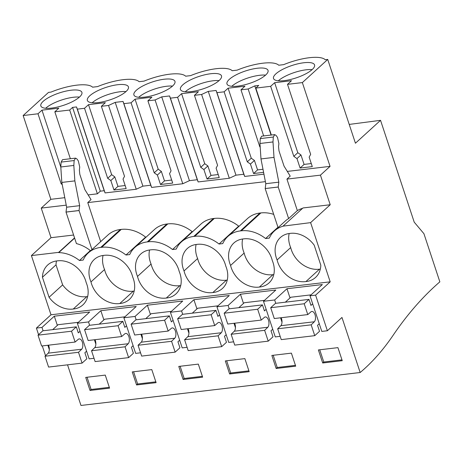 <?xml version="1.0" encoding="UTF-8"?>
<svg xmlns="http://www.w3.org/2000/svg" width="463" height="463" viewBox="0 0 463 463"><rect width="100%" height="100%" fill="white"/><g stroke="black" fill="none" stroke-linecap="round" stroke-linejoin="round"><path stroke-width="0.69" d="M67.54 364.838L80.973 405.461L360.173 372.512A358.194 191.416 83.3 0 0 393.151 335.247A532.184 284.398 83.3 0 1 439.85 281.84L423.923 233.682L414.223 222.171L380.54 120.328L355.439 143.223L327.729 59.443L302.351 82.588L287.506 84.341L291.487 80.707L274.646 82.692L270.658 86.326L255.819 88.08L258.719 85.429L254.8 85.892L248.139 88.983L240.974 89.828L244.956 86.199L228.109 88.184L224.127 91.819L216.962 92.664L216.105 90.459L208.269 91.385L201.608 94.475L194.437 95.32L198.424 91.691L181.577 93.676L177.595 97.311L170.43 98.156L169.568 95.951L161.732 96.877L155.07 99.967L147.905 100.812L151.887 97.178L135.046 99.169L131.064 102.803L123.893 103.648L123.036 101.443L115.2 102.369L108.539 105.46L101.374 106.305L105.356 102.67L88.508 104.661L84.526 108.29L77.362 109.141L76.505 106.936L72.587 107.399L69.681 110.044L54.837 111.797L58.824 108.163L41.977 110.153L37.995 113.782L23.15 115.536L48.528 92.392L50.999 92.096A33.793 10.215 -18.3 0 1 92.594 87.189L97.537 86.604A33.793 10.215 -18.3 0 1 139.126 81.696L144.068 81.112A33.793 10.215 -18.3 0 1 185.657 76.204L190.6 75.625A33.793 10.215 -18.3 0 1 232.189 70.717L237.137 70.133A33.793 10.215 -18.3 0 1 278.726 65.225L283.669 64.641A33.793 10.215 -18.3 0 1 325.257 59.733L327.729 59.443M64.785 197.672L50.861 199.316L41.236 208.095L51.023 237.693L31.409 255.582L50.988 314.782L36.398 328.088L38.574 334.668M42.295 345.919L45.542 355.723M50.861 199.316L23.15 115.536M349.218 124.42L380.54 120.328M43.221 101.293A21.622 6.54 -18.3 0 0 40.842 105.94A21.622 6.54 -18.3 0 0 57.314 107.075A21.622 6.54 -18.3 0 0 79.52 97.01A21.622 6.54 -18.3 0 0 81.899 92.363A21.622 6.54 -18.3 0 0 65.428 91.228A21.622 6.54 -18.3 0 0 43.221 101.293M275.89 73.837A21.622 6.54 -18.3 0 0 273.511 78.484A21.622 6.54 -18.3 0 0 289.983 79.619A21.622 6.54 -18.3 0 0 312.184 69.554A21.622 6.54 -18.3 0 0 314.562 64.907A21.622 6.54 -18.3 0 0 298.091 63.772A21.622 6.54 -18.3 0 0 275.89 73.837M172.583 86.025A21.622 6.54 -18.3 0 0 174.962 81.384A21.622 6.54 -18.3 0 0 158.491 80.244A21.622 6.54 -18.3 0 0 136.29 90.314A21.622 6.54 -18.3 0 0 133.911 94.956A21.622 6.54 -18.3 0 0 150.382 96.096A21.622 6.54 -18.3 0 0 172.583 86.025M265.652 75.047A21.622 6.54 -18.3 0 0 268.031 70.399A21.622 6.54 -18.3 0 0 251.559 69.265A21.622 6.54 -18.3 0 0 229.353 79.329A21.622 6.54 -18.3 0 0 226.974 83.977A21.622 6.54 -18.3 0 0 243.445 85.111A21.622 6.54 -18.3 0 0 265.652 75.047M89.753 95.8A21.622 6.54 -18.3 0 0 87.374 100.448A21.622 6.54 -18.3 0 0 103.845 101.588A21.622 6.54 -18.3 0 0 126.052 91.518A21.622 6.54 -18.3 0 0 128.43 86.87A21.622 6.54 -18.3 0 0 111.959 85.736A21.622 6.54 -18.3 0 0 89.753 95.8M219.121 80.539A21.622 6.54 -18.3 0 0 221.499 75.891A21.622 6.54 -18.3 0 0 205.028 74.751A21.622 6.54 -18.3 0 0 182.821 84.822A21.622 6.54 -18.3 0 0 180.443 89.469A21.622 6.54 -18.3 0 0 196.914 90.603A21.622 6.54 -18.3 0 0 219.121 80.539M54.837 111.797L70.364 158.745M62.233 184.569L61.151 183.799L37.995 113.782M263.945 174.169L244.672 176.444L243.81 174.244L235.974 175.164L229.312 178.255L198.135 181.936L197.279 179.731L189.442 180.657L182.781 183.747L151.604 187.428L150.747 185.223L142.911 186.149L136.244 189.24L105.072 192.921L104.21 190.715L100.292 191.178L97.392 193.823L88.144 194.917M97.392 193.823L69.681 110.044M286.933 179.1L290.203 176.119L284.022 166.078L278.981 150.828L278.541 146.609L278.894 143.582L277.522 137.459L276.052 135.41L274.715 134.629L273.309 137.048L272.996 141.944L274.009 157.385L278.824 182.162L278.211 187.052L288.628 218.559L297.35 210.601L286.933 179.1L320.437 175.147L330.223 204.744L310.609 222.634L330.188 281.834L315.598 295.139L327.382 330.756L341.966 317.456L360.173 372.512M287.303 171.414L330.055 166.367L320.437 175.147M41.236 208.095L66.232 205.144M91.952 249.58L79.046 210.555L79.665 205.665L74.85 180.888L73.831 165.447L74.149 160.551L75.55 158.132L76.893 158.913L78.357 160.962L79.734 167.085L79.381 170.112L79.815 174.331L84.856 189.581L91.037 199.617L87.767 202.603L265.397 181.641M51.023 237.693L73.6 235.03M74.549 237.884L58.668 252.364L31.409 255.582M50.988 314.782L330.188 281.834M288.628 218.559A33.261 26.252 -132.4 0 0 285.312 221.025L274.414 230.962A33.261 26.252 -132.4 0 1 283.425 226.094L310.609 222.634M274.414 230.962A33.261 26.252 -132.4 0 0 269.304 238.098L265.583 238.538A33.261 26.252 -132.4 0 0 241.275 230.817L260.889 212.928L259.957 213.038A33.261 26.252 -132.4 0 0 247.502 218.565L227.883 236.454A33.261 26.252 -132.4 0 0 222.772 243.59L219.051 244.03A33.261 26.252 -132.4 0 0 194.738 236.309L214.357 218.42L213.426 218.53A33.261 26.252 -132.4 0 0 200.965 224.051L181.351 241.946A33.261 26.252 -132.4 0 0 176.241 249.082L172.514 249.522A33.261 26.252 -132.4 0 0 148.206 241.802L167.82 223.907L166.894 224.017A33.261 26.252 -132.4 0 0 154.434 229.544L134.82 247.433A33.261 26.252 -132.4 0 0 129.704 254.575L125.982 255.009A33.261 26.252 -132.4 0 0 101.675 247.294L121.289 229.399L120.357 229.509A33.261 26.252 -132.4 0 0 107.902 235.036L88.283 252.925A33.261 26.252 -132.4 0 0 83.172 260.061L79.451 260.501A33.261 26.252 -132.4 0 0 58.749 252.607L58.668 252.364M227.883 236.454A33.261 26.252 -132.4 0 1 240.343 230.927L241.275 230.817M181.351 241.946A33.261 26.252 -132.4 0 1 193.806 236.419L194.738 236.309M134.82 247.433A33.261 26.252 -132.4 0 1 147.275 241.912L148.206 241.802M88.283 252.925A33.261 26.252 -132.4 0 1 100.743 247.404L101.675 247.294M42.434 277.233L49.061 297.269A24.394 19.255 -132.4 0 0 73.252 309.024A24.394 19.255 -132.4 0 0 82.86 304.92A24.394 19.255 -132.4 0 0 86.147 282.482A24.394 19.255 -132.4 0 0 57.331 260.872A24.394 19.255 -132.4 0 0 47.73 264.969A24.394 19.255 -132.4 0 0 42.434 277.233L56.017 264.848A24.394 19.255 47.6 0 1 56.509 260.964M272.279 260.519A24.394 19.255 -132.4 0 0 243.463 238.908A24.394 19.255 -132.4 0 0 233.861 243.006A24.394 19.255 -132.4 0 0 230.568 265.444A24.394 19.255 -132.4 0 0 259.39 287.054A24.394 19.255 -132.4 0 0 268.991 282.957A24.394 19.255 -132.4 0 0 272.279 260.519M166.321 298.039A24.394 19.255 -132.4 0 0 175.923 293.936A24.394 19.255 -132.4 0 0 179.216 271.503A24.394 19.255 -132.4 0 0 150.4 249.887A24.394 19.255 -132.4 0 0 140.793 253.99A24.394 19.255 -132.4 0 0 137.505 276.423A24.394 19.255 -132.4 0 0 166.321 298.039L179.904 285.654A24.394 19.255 47.6 0 1 151.083 264.037A24.394 19.255 47.6 0 1 149.578 249.979M132.684 276.996A24.394 19.255 -132.4 0 0 103.862 255.379A24.394 19.255 -132.4 0 0 94.261 259.483A24.394 19.255 -132.4 0 0 90.974 281.915A24.394 19.255 -132.4 0 0 119.79 303.531A24.394 19.255 -132.4 0 0 129.391 299.428A24.394 19.255 -132.4 0 0 132.684 276.996M184.037 270.93A24.394 19.255 -132.4 0 0 212.853 292.547A24.394 19.255 -132.4 0 0 222.46 288.443A24.394 19.255 -132.4 0 0 225.747 266.011A24.394 19.255 -132.4 0 0 196.931 244.395A24.394 19.255 -132.4 0 0 187.33 248.498A24.394 19.255 -132.4 0 0 184.037 270.93L197.62 258.545A24.394 19.255 47.6 0 1 196.109 244.493M305.921 281.562A24.394 19.255 -132.4 0 0 315.523 277.464A24.394 19.255 -132.4 0 0 320.818 265.201L314.192 245.164A24.394 19.255 -132.4 0 0 290 233.416A24.394 19.255 -132.4 0 0 280.393 237.513A24.394 19.255 -132.4 0 0 277.106 259.951A24.394 19.255 -132.4 0 0 305.921 281.562L319.505 269.177A24.394 19.255 47.6 0 1 290.683 247.566A24.394 19.255 47.6 0 1 289.178 233.508M36.398 328.088L41.983 327.428L54.304 316.188L89.672 312.016L77.35 323.255L88.514 321.935L100.841 310.696L136.203 306.523L123.881 317.763L135.051 316.443L147.373 305.204L182.74 301.031L170.413 312.27L181.583 310.951L193.904 299.711L229.272 295.539L216.95 306.778L228.114 305.464L240.442 294.225L275.803 290.046L263.482 301.286L274.652 299.972L286.973 288.733L290.012 297.929M315.598 295.139L310.013 295.799L322.341 284.56L286.973 288.733M41.983 327.428L43.088 330.773M47.88 345.259L49.327 349.634M310.013 295.799L321.797 331.415L327.382 330.756M263.482 301.286L275.259 336.908L280.161 336.329M216.95 306.778L228.728 342.4L233.63 341.821M170.413 312.27L182.196 347.892L187.093 347.314M123.881 317.763L135.659 353.379L140.561 352.806M77.35 323.255L89.127 358.871L94.03 358.293M90.03 390.448L109.575 388.144L105.263 375.099L85.719 377.403L90.03 390.448L91.101 389.476L109.303 387.323M183.099 379.469L178.782 366.424L198.326 364.115L202.644 377.16L183.099 379.469L184.17 378.491L202.372 376.344M136.568 384.956L132.25 371.916L151.795 369.607L156.106 382.652L136.568 384.956L137.633 383.983L155.84 381.836M276.162 368.484L271.85 355.439L291.395 353.136L295.707 366.175L276.162 368.484L277.233 367.506L295.44 365.359M229.631 373.977L225.319 360.932L244.863 358.622L249.175 371.667L229.631 373.977L230.701 372.999L248.903 370.851M322.699 362.992L342.244 360.689L337.926 347.644L318.382 349.947L322.699 362.992L323.77 362.02L341.972 359.867M60.798 167.056L41.977 110.153M61.151 183.799L61.944 183.076M79.439 97.085A21.622 6.54 -18.3 0 0 45.634 108.267M79.046 210.555L66.018 212.095L76.436 243.596A33.261 26.252 -132.4 0 1 90.343 250.564L79.451 260.501M66.018 212.095L66.637 207.198L61.816 182.428L60.803 166.981L61.122 162.091L62.522 159.671L75.55 158.132M58.749 252.607L74.624 238.127M90.951 250.495L90.343 250.564M73.252 309.024L86.836 296.633A24.394 19.255 47.6 0 1 62.644 284.884L56.017 264.848M87.657 296.54A24.394 19.255 47.6 0 1 86.836 296.633M49.061 297.269L62.644 284.884M54.304 316.188L57.348 325.385M88.514 321.935L89.625 325.286M94.411 339.767L95.858 344.142M87.056 377.247L91.101 389.476M79.665 205.665L66.637 207.198M79.098 210.509L66.07 212.048M100.292 191.178L72.587 107.399M87.767 202.603L100.674 241.628M330.055 166.367L302.351 82.588M287.506 84.341L310.661 154.353L309.162 157.136L312.293 166.605L300.105 168.046L296.974 158.577L293.814 156.344L270.658 86.326M271.341 135.028L255.819 88.08M302.547 208.344A33.261 26.252 -132.4 0 0 297.35 210.601M283.344 225.851L302.964 207.962L330.223 204.744M293.814 156.344L297.802 152.709L274.646 82.692M311.286 163.561L304.087 164.411L300.956 154.943L297.802 152.709M312.103 69.629A21.622 6.54 -18.3 0 0 278.298 80.805M296.974 158.577L300.956 154.943M300.105 168.046L304.087 164.411M265.583 238.538L277.962 227.246M320.321 269.084A24.394 19.255 47.6 0 1 319.505 269.177M277.106 259.951L290.683 247.566M274.652 299.972L275.757 303.317M280.549 317.803L281.996 322.179M319.725 349.791L323.77 362.02M274.715 134.629L261.682 136.168L260.281 138.587L259.963 143.478L260.982 158.925L265.797 183.695L278.824 182.162M265.797 183.695L265.23 188.545L278.257 187.006M265.23 188.545L278.211 187.052M265.177 188.591L278.084 227.617M121.289 229.399A33.261 26.252 -132.4 0 1 145.602 237.12L125.982 255.009M145.602 237.12L146.204 237.05M192.741 231.558L192.133 231.627A33.261 26.252 -132.4 0 0 167.82 223.907M239.273 226.066L238.665 226.141A33.261 26.252 -132.4 0 0 214.357 218.42M273.708 214.386A33.261 26.252 -132.4 0 0 260.889 212.928M119.79 303.531L133.367 291.146A24.394 19.255 47.6 0 1 104.551 269.53A24.394 19.255 47.6 0 1 103.046 255.472M134.189 291.048A24.394 19.255 47.6 0 1 133.367 291.146M90.974 281.915L104.551 269.53M104.21 190.715L76.505 106.936M100.841 310.696L103.88 319.892M135.051 316.443L136.157 319.794M140.949 334.274L142.396 338.65M142.911 186.149L115.2 102.369M150.747 185.223L123.036 101.443M136.244 189.24L108.539 105.46M101.374 106.305L124.53 176.322L123.031 179.1L126.162 188.574L113.973 190.009L110.836 180.541L107.682 178.307L84.526 108.29M105.072 192.921L77.362 109.141M133.593 371.754L137.633 383.983M107.682 178.307L111.664 174.673L88.508 104.661M125.155 185.53L117.955 186.375L114.824 176.907L111.664 174.673M125.971 91.593A21.622 6.54 -18.3 0 0 92.166 102.774M110.836 180.541L114.824 176.907M113.973 190.009L117.955 186.375M192.133 231.627L172.514 249.522M180.72 285.561A24.394 19.255 47.6 0 1 179.904 285.654M137.505 276.423L151.083 264.037M147.373 305.204L150.417 314.4M181.583 310.951L182.688 314.302M187.48 328.782L188.927 333.163M189.442 180.657L161.732 96.877M197.279 179.731L169.568 95.951M182.781 183.747L155.07 99.967M147.905 100.812L171.061 170.83L169.562 173.613L172.693 183.082L160.505 184.517L157.374 175.049L154.214 172.815L131.064 102.803M151.604 187.428L123.893 103.648M180.124 366.262L184.17 378.491M154.214 172.815L158.201 169.186L135.046 99.169M171.686 180.038L164.487 180.888L161.356 171.42L158.201 169.186M172.502 86.101A21.622 6.54 -18.3 0 0 138.697 97.282M157.374 175.049L161.356 171.42M160.505 184.517L164.487 180.888M238.665 226.141L219.051 244.03M212.853 292.547L226.436 280.161A24.394 19.255 47.6 0 1 197.62 258.545M227.258 280.069A24.394 19.255 47.6 0 1 226.436 280.161M193.904 299.711L196.949 308.908M228.114 305.464L229.226 308.809M234.012 323.29L235.459 327.671M235.974 175.164L208.269 91.385M243.81 174.244L216.105 90.459M229.312 178.255L201.608 94.475M194.437 95.32L217.593 165.337L216.099 168.121L219.231 177.589L207.036 179.025L203.905 169.556L200.751 167.322L177.595 97.311M198.135 181.936L170.43 98.156M226.656 360.775L230.701 372.999M200.751 167.322L204.733 163.694L181.577 93.676M218.223 174.545L211.018 175.396L207.887 165.928L204.733 163.694M219.04 80.608A21.622 6.54 -18.3 0 0 185.235 91.79M203.905 169.556L207.887 165.928M207.036 179.025L211.018 175.396M259.39 287.054L272.967 274.669A24.394 19.255 47.6 0 1 244.151 253.058A24.394 19.255 47.6 0 1 242.647 239.001M273.789 274.576A24.394 19.255 47.6 0 1 272.967 274.669M230.568 265.444L244.151 253.058M240.442 294.225L243.48 303.421M271.063 135.063L254.8 85.892M263.667 135.931L248.139 88.983M240.974 89.828L259.847 146.904M263.592 172.352L253.568 173.538L250.437 164.07L247.283 161.836L224.127 91.819M244.672 176.444L216.962 92.664M273.193 355.283L277.233 367.506M247.283 161.836L251.264 158.201L228.109 88.184M262.99 169.261L257.555 169.904L254.424 160.435L251.264 158.201M265.571 75.122A21.622 6.54 -18.3 0 0 231.766 86.297M250.437 164.07L254.424 160.435M253.568 173.538L257.555 169.904M44.998 356.244L78.502 352.291L82.084 363.119L48.58 367.072L44.998 356.244L48.198 353.165A5.544 2.963 83.3 0 0 48.488 345.184M76.314 326.855L42.81 330.808L38.03 335.166L41.612 345.994L75.116 342.041L71.533 331.213L76.314 326.855L78.305 332.874L80.012 331.317M78.38 322.312L58.089 324.708L52.678 329.644M78.502 352.291L81.702 349.212A5.544 2.963 83.3 0 0 82.547 342.84A5.544 2.963 83.3 0 0 79.179 338.91A5.544 2.963 83.3 0 0 78.392 339.217L75.116 342.041M82.084 363.119L86.865 358.761L84.874 352.742L86.587 351.18M48.198 353.165L81.702 349.212M38.03 335.166L71.533 331.213M91.535 350.751L125.039 346.799L128.621 357.627L95.118 361.586L91.535 350.751L94.73 347.672A5.544 2.963 83.3 0 0 95.019 339.692M122.845 321.363L89.342 325.315L84.561 329.673L88.144 340.508L121.647 336.549L118.065 325.72L122.845 321.363L124.836 327.382L126.549 325.825M124.912 316.819L104.626 319.215L99.209 324.152M125.039 346.799L128.234 343.72A5.544 2.963 83.3 0 0 129.084 337.348A5.544 2.963 83.3 0 0 125.71 333.418A5.544 2.963 83.3 0 0 124.929 333.725L121.647 336.549M128.621 357.627L133.396 353.269L131.405 347.25L133.118 345.687M94.73 347.672L128.234 343.72M84.561 329.673L118.065 325.72M138.067 345.259L171.57 341.306L175.153 352.14L141.649 356.093L138.067 345.259L141.261 342.186A5.544 2.963 83.3 0 0 141.556 334.205M169.377 315.87L135.873 319.829L131.098 324.187L134.675 335.015L168.179 331.062L164.602 320.228L169.377 315.87L171.368 321.895L173.081 320.332M171.449 311.333L151.158 313.723L145.741 318.66M171.57 341.306L174.765 338.227A5.544 2.963 83.3 0 0 175.616 331.855A5.544 2.963 83.3 0 0 172.242 327.926A5.544 2.963 83.3 0 0 171.46 328.232L168.179 331.062M175.153 352.14L179.933 347.782L177.942 341.758L179.65 340.201M141.261 342.186L174.765 338.227M131.098 324.187L164.602 320.228M184.598 339.773L218.102 335.814L221.684 346.648L188.181 350.601L184.598 339.773L187.799 336.694A5.544 2.963 83.3 0 0 188.088 328.713M215.914 310.384L182.41 314.336L177.63 318.694L181.212 329.523L214.716 325.57L211.134 314.742L215.914 310.384L217.905 316.403L219.612 314.84M217.98 305.84L197.689 308.231L192.278 313.173M218.102 335.814L221.302 332.741A5.544 2.963 83.3 0 0 222.147 326.363A5.544 2.963 83.3 0 0 218.779 322.433A5.544 2.963 83.3 0 0 217.992 322.74L214.716 325.57M221.684 346.648L226.465 342.29L224.474 336.265L226.187 334.708M187.799 336.694L221.302 332.741M177.63 318.694L211.134 314.742M231.135 334.28L264.639 330.327L268.222 341.156L234.718 345.109L231.135 334.28L234.33 331.201A5.544 2.963 83.3 0 0 234.619 323.22M262.446 304.891L228.942 308.844L224.161 313.202L227.744 324.031L261.248 320.078L257.665 309.249L262.446 304.891L264.437 310.91L266.15 309.348M264.512 300.348L244.227 302.744L238.81 307.681M264.639 330.327L267.834 327.248A5.544 2.963 83.3 0 0 268.685 320.876A5.544 2.963 83.3 0 0 265.311 316.941A5.544 2.963 83.3 0 0 264.529 317.253L261.248 320.078M268.222 341.156L272.996 336.798L271.005 330.779L272.719 329.216M234.33 331.201L267.834 327.248M224.161 313.202L257.665 309.249M277.667 328.788L311.171 324.835L314.753 335.663L281.249 339.616L277.667 328.788L280.862 325.709A5.544 2.963 83.3 0 0 281.157 317.728M308.977 299.399L275.473 303.352L270.699 307.71L274.275 318.538L307.779 314.585L304.203 303.757L308.977 299.399L310.968 305.418L312.681 303.855M311.049 294.856L290.758 297.252L285.341 302.189M311.171 324.835L314.365 321.756A5.544 2.963 83.3 0 0 315.216 315.384A5.544 2.963 83.3 0 0 311.842 311.454A5.544 2.963 83.3 0 0 311.061 311.761L307.779 314.585M314.753 335.663L319.534 331.305L317.543 325.286L319.25 323.724M280.862 325.709L314.365 321.756M270.699 307.71L304.203 303.757M74.149 160.551L61.122 162.091M73.831 165.447L60.803 166.981M74.85 180.888L61.816 182.428M260.281 138.587L273.309 137.048M259.963 143.478L272.996 141.944M260.982 158.925L274.009 157.385M100.743 247.404L120.357 229.509M147.275 241.912L166.894 224.017M193.806 236.419L213.426 218.53M240.343 230.927L259.957 213.038"/></g></svg>
